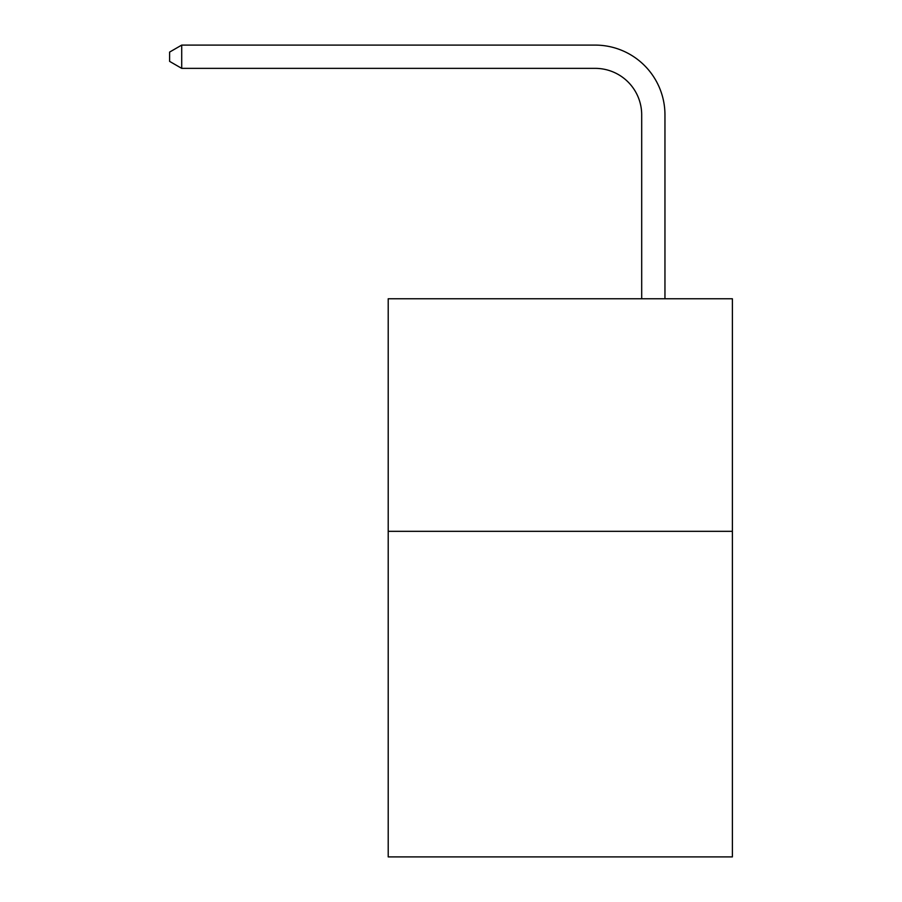 <?xml version="1.0" encoding="UTF-8"?>
<svg xmlns="http://www.w3.org/2000/svg" width="902" height="902" viewBox="0 0 902 902"><rect width="100%" height="100%" fill="white"/><g stroke="black" fill="none" stroke-linecap="round" stroke-linejoin="round"><path stroke-width="1.35" d="M732.39 531.323L732.39 856.9L388.21 856.9L388.21 298.765L732.39 298.765L732.39 531.323L388.21 531.323M641.694 298.765L641.694 114.87A46.509 46.509 0 0 0 595.185 68.36L181.708 68.36L169.61 61.381L169.61 52.079L181.708 45.1L595.185 45.1A69.77 69.77 0 0 1 664.954 114.87L664.954 298.765M641.694 114.87A46.509 46.509 0 0 0 595.185 68.36A46.509 46.509 0 0 1 641.694 114.87A46.509 46.509 0 0 0 595.185 68.36A46.509 46.509 0 0 1 641.694 114.87A46.509 46.509 0 0 0 595.185 68.36A46.509 46.509 0 0 1 641.694 114.87A46.509 46.509 0 0 0 595.185 68.36A46.509 46.509 0 0 1 641.694 114.87A46.509 46.509 0 0 0 595.185 68.36A46.509 46.509 0 0 1 641.694 114.87A46.509 46.509 0 0 0 595.185 68.36A46.509 46.509 0 0 1 641.694 114.87A46.509 46.509 0 0 0 595.185 68.36A46.509 46.509 0 0 1 641.694 114.87A46.509 46.509 0 0 0 595.185 68.36A46.509 46.509 0 0 1 641.694 114.87A46.509 46.509 0 0 0 595.185 68.36A46.509 46.509 0 0 1 641.694 114.87A46.509 46.509 0 0 0 595.185 68.36A46.509 46.509 0 0 1 641.694 114.87A46.509 46.509 0 0 0 595.185 68.36A46.509 46.509 0 0 1 641.694 114.87A46.509 46.509 0 0 0 595.185 68.36A46.509 46.509 0 0 1 641.694 114.87A46.509 46.509 0 0 0 595.185 68.36A46.509 46.509 0 0 1 641.694 114.87A46.509 46.509 0 0 0 595.185 68.36A46.509 46.509 0 0 1 641.694 114.87A46.509 46.509 0 0 0 595.185 68.36A46.509 46.509 0 0 1 641.694 114.87A46.509 46.509 0 0 0 595.185 68.36A46.509 46.509 0 0 1 641.694 114.87A46.509 46.509 0 0 0 595.185 68.36A46.509 46.509 0 0 1 641.694 114.87M181.708 45.1L595.185 45.1L181.708 45.1L595.185 45.1L181.708 45.1L595.185 45.1L181.708 45.1L595.185 45.1L181.708 45.1L595.185 45.1L181.708 45.1L595.185 45.1L181.708 45.1L595.185 45.1L181.708 45.1L595.185 45.1L181.708 45.1L595.185 45.1L181.708 45.1L595.185 45.1L181.708 45.1L595.185 45.1L181.708 45.1L595.185 45.1L181.708 45.1L595.185 45.1L181.708 45.1L595.185 45.1L181.708 45.1L595.185 45.1L181.708 45.1L595.185 45.1L181.708 45.1L595.185 45.1L181.708 45.1L181.708 68.36"/></g></svg>
